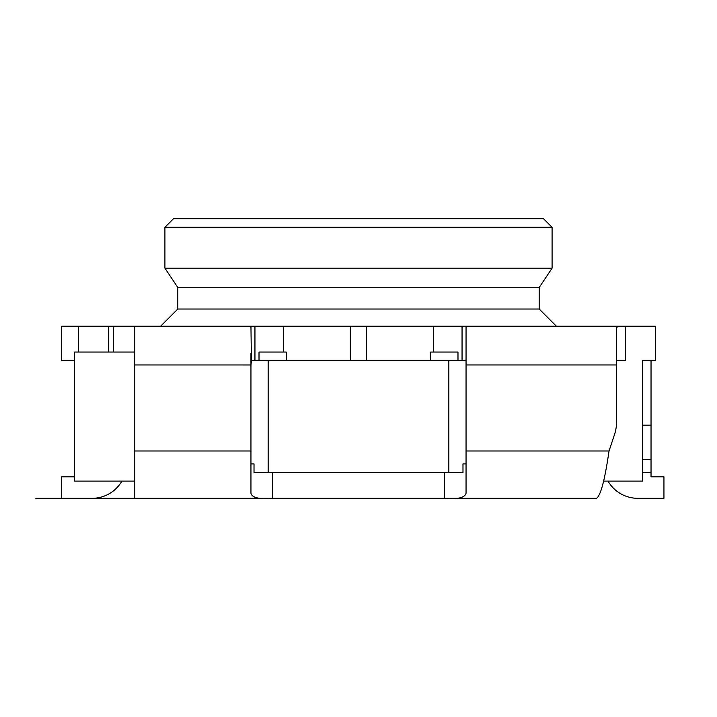 <?xml version="1.0" encoding="UTF-8"?>
<svg xmlns="http://www.w3.org/2000/svg" width="717" height="717" viewBox="0 0 717 717"><rect width="100%" height="100%" fill="white"/><g stroke="black" fill="none" stroke-linecap="round" stroke-linejoin="round"><path stroke-width="1.08" d="M466.05 360.651L251.425 360.651M74.568 360.651L61.662 360.651L61.662 326.235L254.947 326.235L254.947 360.651M134.796 481.107L74.568 481.107L74.568 352.047L134.366 352.047L134.796 360.651M603.553 481.107L642.432 481.107L642.432 360.651L642.432 425.181L651.036 425.181L651.036 459.597L642.432 459.597M74.568 476.805L61.662 476.805L61.662 498.315L92.081 498.315A34.416 34.416 0 0 0 121.89 481.107M651.036 459.597L651.036 476.805L663.942 476.805L663.942 498.315L637.825 498.315A34.416 34.416 0 0 1 608.016 481.107M651.036 425.181L651.036 360.651L642.432 360.651L655.338 360.651L655.338 326.235L603.714 326.235M616.62 360.651L625.224 360.651L625.224 326.235L466.05 326.235L466.05 493.144C465.028 497.706 457.858 499.426 444.54 498.315L444.603 498.315M366.297 360.651L366.297 326.235L466.05 326.235M366.297 326.235L254.947 326.235M539.184 309.027L539.184 287.517L177.816 287.517L177.816 309.027L539.184 309.027L556.392 326.235M552.09 268.158L164.91 268.158L164.91 227.289L552.09 227.289L552.09 268.158L539.184 287.517M552.09 227.289L543.486 218.685L173.514 218.685L164.91 227.289M270.255 498.315L147.397 498.315M549.787 498.315L595.11 498.315M651.036 472.503L642.432 472.503M620.922 326.235C618.072 326.154 616.638 326.898 616.62 328.449L616.62 421.264A43.02 43.02 0 0 1 614.415 434.869L609.038 450.993C604.87 479.736 600.712 495.51 596.544 498.315L272.46 498.315C259.034 499.408 251.864 497.679 250.95 493.144L250.95 366.387A21.51 21.51 0 0 1 251.425 361.879L250.95 326.235M134.796 326.235L134.796 498.315L108.984 498.315L596.544 498.315M134.796 364.953L250.995 364.971L250.95 353.275L250.95 364.98M268.158 360.651L268.158 472.503L462.985 472.503L462.985 463.899L466.05 463.899M250.95 463.899L254.015 463.899L254.015 472.503L268.158 472.503M448.842 360.651L448.842 472.503M462.053 326.235L462.053 360.651M457.984 360.651L457.984 352.047L430.684 352.047L430.684 360.651M286.316 360.651L286.316 352.047L259.016 352.047L259.016 360.651M35.85 498.315L121.89 498.315L35.85 498.315M134.796 450.993L250.95 450.993M466.05 450.993L609.038 450.993M616.62 364.953L466.05 364.953M433.364 326.235L433.364 352.047M350.703 326.235L350.703 360.651M283.636 352.047L283.636 326.235M272.46 472.503L272.46 498.315M444.54 498.315L444.54 472.503M113.286 352.047L113.286 326.235M78.565 326.235L78.565 352.047M108.375 326.235L108.375 352.047M177.816 309.027L160.608 326.235M177.816 287.517L164.91 268.158"/></g></svg>
